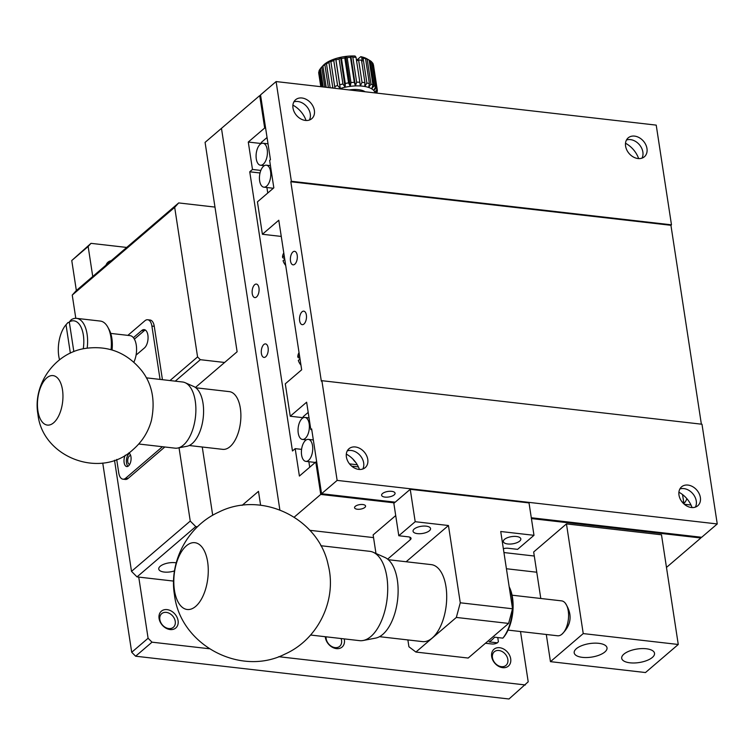 <?xml version="1.0" encoding="UTF-8"?>
<svg xmlns="http://www.w3.org/2000/svg" width="755" height="755" viewBox="0 0 755 755"><rect width="100%" height="100%" fill="white"/><g stroke="black" fill="none" stroke-linecap="round" stroke-linejoin="round"><path stroke-width="1.13" d="M350.83 56.012A24.906 10.249 171.3 0 0 345.705 56.436L344.78 57.956L348.593 82.89L350.282 86.353A24.906 10.249 -8.7 0 1 355.407 85.919L350.83 56.012A24.906 10.249 171.3 0 1 355.077 56.021L356.03 57.295L359.842 82.229A27.671 11.382 171.3 0 0 356.653 82.201L352.84 57.276L350.83 56.012L350.499 57.371A27.671 11.382 171.3 0 0 347.168 57.654L345.705 56.436A24.906 10.249 171.3 0 0 340.571 57.314L339.118 59.041A27.671 11.382 171.3 0 0 335.937 59.89L335.673 58.607L333.767 60.579A27.671 11.382 171.3 0 0 330.879 61.655L331.209 60.258L328.954 62.486A27.671 11.382 171.3 0 0 326.471 63.75L327.387 62.193L324.886 64.694A27.671 11.382 171.3 0 0 322.932 66.081L321.753 67.11A27.671 11.382 171.3 0 0 320.95 67.922A27.671 11.382 171.3 0 0 320.403 68.563L323.225 86.967M344.78 57.956A27.671 11.382 171.3 0 0 341.449 58.541L340.571 57.314A24.906 10.249 171.3 0 0 335.673 58.607A24.906 10.249 171.3 0 0 331.209 60.258A24.906 10.249 171.3 0 0 327.387 62.193A24.906 10.249 171.3 0 0 324.367 64.326A24.906 10.249 171.3 0 0 323.083 65.562L320.95 67.922M319.091 71.659L318.761 72.093A27.671 11.382 171.3 0 0 318.78 73.452A27.671 11.382 171.3 0 0 318.78 73.499L320.8 86.693L318.78 73.452M367.081 58.89A24.906 10.249 171.3 0 0 367.005 58.843L369.157 60.126A27.671 11.382 171.3 0 0 367.175 59.249L364.042 57.522L365.571 58.711A27.671 11.382 171.3 0 0 363.07 58.088L360.777 56.672L356.492 60.343M367.005 58.843A24.906 10.249 171.3 0 0 364.042 57.522A24.906 10.249 171.3 0 0 360.777 56.672M365.571 58.711L369.384 83.635L368.619 87.438A24.906 10.249 -8.7 0 1 371.658 88.797L374.178 85.768A27.671 11.382 171.3 0 1 375.556 86.872L371.743 61.948A27.671 11.382 171.3 0 0 370.365 60.834L368.157 59.522M369.157 60.126L372.97 85.051L371.658 88.797A24.906 10.249 -8.7 0 1 373.763 90.506L376.311 87.722A27.671 11.382 171.3 0 1 377.019 89.005L373.206 64.081A27.671 11.382 171.3 0 0 372.489 62.797L371.8 62.335M330.152 87.759L326.471 63.75M328.954 62.486L332.766 87.42A27.671 11.382 171.3 0 0 331.681 87.939M324.886 64.694L328.387 87.561M326.179 87.306L322.932 66.081M333.767 60.579L337.579 85.504A27.671 11.382 171.3 0 0 334.691 86.58L330.879 61.655M350.499 57.371L354.312 82.295A27.671 11.382 171.3 0 0 350.981 82.578L347.168 57.654M339.118 59.041L342.93 83.975A27.671 11.382 171.3 0 0 339.759 84.815L335.937 59.89M348.593 82.89A27.671 11.382 171.3 0 0 345.271 83.465L341.449 58.541M356.03 57.295A27.671 11.382 171.3 0 0 352.84 57.276M372.97 85.051A27.671 11.382 171.3 0 0 370.988 84.173L367.175 59.249M362.032 82.352L358.597 59.919A27.671 11.382 -8.7 0 1 361.513 60.249L364.939 82.682A27.671 11.382 171.3 0 0 362.032 82.352L360.314 85.966A24.906 10.249 -8.7 0 1 364.788 86.476L366.883 83.022L363.07 58.088M369.384 83.635A27.671 11.382 171.3 0 0 366.883 83.022M374.178 85.768L370.365 60.834M376.792 93.101A27.671 11.382 171.3 0 0 377.066 92.403L376.981 91.817M376.311 87.722L372.489 62.797M376.075 93.025L377.302 91.374A27.671 11.382 171.3 0 0 377.292 90.015A27.671 11.382 171.3 0 0 377.283 89.968L373.47 65.043M321.753 67.11L324.82 87.146M318.761 72.093L320.998 86.712M332.766 87.42L333.568 88.156M335.229 88.344L334.691 86.58M339.344 88.816A24.906 10.249 -8.7 0 1 340.25 88.524L339.759 84.815M337.579 85.504L340.25 88.524A24.906 10.249 -8.7 0 1 345.148 87.231L345.271 83.465M342.93 83.975L345.148 87.231A24.906 10.249 -8.7 0 1 350.282 86.353L350.981 82.578M354.312 82.295L355.407 85.919L356.653 82.201M355.407 85.919A24.906 10.249 -8.7 0 1 360.314 85.966L359.842 82.229M364.939 82.682L364.788 86.476A24.906 10.249 -8.7 0 1 368.619 87.438L370.988 84.173M375.556 86.872L373.763 90.506A24.906 10.249 -8.7 0 1 374.848 92.487L377.283 89.968M376.415 93.063L377.066 92.403M377.019 89.005L374.848 92.487A24.906 10.249 -8.7 0 1 374.933 92.893M358.597 59.919L356.596 60.985M361.692 57.352L362.258 61.051L361.664 61.278M320.431 68.724L319.676 69.611A27.671 11.382 171.3 0 0 319.006 71.074L321.404 86.759M319.676 69.611L322.319 86.863M365.052 91.761A16.601 6.833 171.3 0 0 349.225 89.949M683.605 503.632A11.07 5.568 -83.5 0 0 683.955 503.349A11.07 5.568 -83.5 0 0 686.88 498.687M305.237 438.41A11.07 5.568 96.5 0 1 302.453 439.429A11.07 5.568 96.5 0 1 298.178 427.802A11.07 5.568 96.5 0 1 304.973 417.44A11.07 5.568 96.5 0 1 309.38 426.349A11.07 5.568 96.5 0 1 305.237 438.41M308.597 460.342A11.07 5.568 96.5 0 1 305.813 461.362A11.07 5.568 96.5 0 1 301.538 449.735A11.07 5.568 96.5 0 1 308.323 439.372A11.07 5.568 96.5 0 1 312.74 448.281A11.07 5.568 96.5 0 1 308.597 460.342M353 459.182A12.174 9.249 49.4 0 0 355.775 462.466M308.191 412.4L303.236 416.637L302.887 417.959M266.638 186.145A11.07 5.568 96.5 0 1 263.854 187.174A11.07 5.568 96.5 0 1 259.578 175.547A11.07 5.568 96.5 0 1 266.373 165.185A11.07 5.568 96.5 0 1 270.781 174.094A11.07 5.568 96.5 0 1 266.638 186.145M263.278 164.213A11.07 5.568 96.5 0 1 260.494 165.241A11.07 5.568 96.5 0 1 256.219 153.605A11.07 5.568 96.5 0 1 263.014 143.242A11.07 5.568 96.5 0 1 267.421 152.151A11.07 5.568 96.5 0 1 263.278 164.213M576.348 648.705A16.601 6.833 -8.7 0 1 594.345 643.156A16.601 6.833 -8.7 0 1 607.011 647.828A16.601 6.833 -8.7 0 1 591.637 657.095A16.601 6.833 -8.7 0 1 574.196 652.848A16.601 6.833 -8.7 0 1 576.348 648.705M623.866 654.151A16.601 6.833 -8.7 0 1 641.854 648.592A16.601 6.833 -8.7 0 1 654.528 653.273A16.601 6.833 -8.7 0 1 639.145 662.541A16.601 6.833 -8.7 0 1 621.705 658.294A16.601 6.833 -8.7 0 1 623.866 654.151M349.508 463.881L357.266 464.769M682.105 501.99L683.709 502.169L682.548 494.572M305.511 439.778L305.605 440.354M266.911 187.523L267.761 193.035M566.458 523.904L661.484 534.795L678.264 644.477L583.237 633.587L566.458 523.904L533.672 551.981L540.788 598.479M678.264 644.477L645.487 672.545L550.452 661.654L583.237 633.587M683.379 503.406L683.709 502.169M308.87 461.72L309.71 467.222M316.732 462.135L315.788 462.022L299.395 476.056L295.196 448.64L292.468 450.98L249.745 171.8L252.481 169.46L248.282 142.044L264.675 128.01L259.72 95.602L221.47 128.35L279.86 509.899L221.47 128.35L205.077 142.384L237.117 351.764L195.422 387.475M295.196 448.64L301.585 449.367M260.834 170.422L252.481 169.46M249.745 171.8L260.031 172.98M267.053 137.504L261.287 142.44L260.928 143.761M263.561 165.59L263.646 166.157M256.54 296.96A6.804 3.426 96.5 0 1 254.831 297.593A6.804 3.426 96.5 0 1 252.208 290.448A6.804 3.426 96.5 0 1 256.379 284.078A6.804 3.426 96.5 0 1 259.088 289.552A6.804 3.426 96.5 0 1 256.54 296.96M265.694 356.785A6.804 3.426 96.5 0 1 263.986 357.417A6.804 3.426 96.5 0 1 261.362 350.273A6.804 3.426 96.5 0 1 265.534 343.902A6.804 3.426 96.5 0 1 268.242 349.376A6.804 3.426 96.5 0 1 265.694 356.785M355.284 506.341A5.568 2.293 171.3 0 0 354.557 507.738A5.568 2.293 171.3 0 0 360.409 509.153A5.568 2.293 171.3 0 0 365.571 506.048A5.568 2.293 171.3 0 0 361.315 504.482A5.568 2.293 171.3 0 0 355.284 506.341M550.452 661.654L546.299 634.483M690.995 505.019L684.285 504.246M358.398 466.911L351.688 466.137M294.214 517.137L320.743 494.431L315.788 462.022M320.743 494.431L394.393 502.868M531.416 518.572L700.857 537.985L700.734 537.173M261.003 143.497L248.282 142.044M265.618 128.114L264.675 128.01M260.664 95.715L259.72 95.602M309.843 530.312L373.546 537.607L309.843 530.312M503.944 552.547L534.295 556.029L503.944 552.547M666.476 567.42L700.857 537.985M345.148 87.231L340.571 57.314M350.282 86.353L345.705 56.436M340.25 88.524L335.673 58.607M130.747 455.746A4.332 2.18 -83.5 0 0 130.407 455.652A4.332 2.18 -83.5 0 0 127.755 459.71A4.332 2.18 -83.5 0 0 129.426 464.268A4.332 2.18 -83.5 0 0 129.766 464.259M129.473 453.368A6.918 3.482 -83.5 0 0 126.462 459.568A6.918 3.482 -83.5 0 0 127.991 466.279M128.765 452.925A6.918 3.482 96.5 0 1 131.087 458.814A6.918 3.482 96.5 0 1 128.492 465.92A6.918 3.482 96.5 0 1 126.755 466.562A6.918 3.482 96.5 0 1 124.094 462.371A6.918 3.482 96.5 0 1 125.273 455.199M116.695 459.446L118.743 472.856A11.07 5.568 96.5 0 0 122.952 479.18L125.321 479.453A11.07 5.568 -83.5 0 0 128.105 478.425L164.826 446.988M128.105 478.425L125.736 478.151A11.07 5.568 96.5 0 1 122.952 479.18M125.736 478.151L162.448 446.715M160.06 379.416L151.897 326.066L154.275 326.339A11.07 5.568 -83.5 0 0 150.066 320.026L147.697 319.752A11.07 5.568 96.5 0 1 151.897 326.066M127.859 335.371L144.903 320.771A11.07 5.568 96.5 0 1 147.697 319.752M134.381 339.137L144.139 330.784L141.761 330.511A9.683 4.87 96.5 0 1 144.205 329.614A9.683 4.87 96.5 0 1 148.065 337.409A9.683 4.87 96.5 0 1 144.431 347.961L136.06 355.124M141.761 330.511L133.399 337.683M144.139 330.784A9.683 4.87 96.5 0 1 145.356 330.048M162.438 379.69L154.275 326.339M536.767 572.224L506.416 568.741M176.217 562.852A11.07 4.558 171.3 0 0 164.458 563.994A11.07 4.558 171.3 0 0 158.758 569.053A11.07 4.558 171.3 0 0 164.231 572.054A11.07 4.558 171.3 0 0 174.518 570.893M131.512 571.365L190.251 521.073L195.762 526.603L137.032 576.895L131.512 571.365L114.515 460.257M190.251 521.073L179.039 447.791M173.593 581.086L137.032 576.895M260.607 505.237L258.484 491.354L242.1 505.378M197.432 526.792L195.762 526.603M212.702 515.278L202.255 447.007M189.222 445.516L222.697 449.348A29.049 14.619 -83.5 0 0 240.524 422.149A29.049 14.619 -83.5 0 0 229.312 391.628L195.838 387.787M283.795 252.953A11.07 8.409 49.4 0 0 282.53 257.228L283.163 258.097L284.607 258.267M299.055 352.661A11.07 8.409 49.4 0 0 297.791 356.936L298.423 357.804L299.867 357.974M284.229 255.775L282.53 257.228M284.758 259.267L283.068 260.72A11.07 8.409 49.4 0 0 285.711 265.449M299.48 355.482L297.791 356.936M300.018 358.974L298.319 360.428A11.07 8.409 49.4 0 0 300.962 365.156M508.068 630.104L557.586 635.776A17.573 8.833 -83.5 0 0 561.711 634.389A17.573 8.833 -83.5 0 0 568.364 619.327A17.573 8.833 -83.5 0 0 565.297 603.151A17.573 8.833 -83.5 0 0 561.588 600.867L512.069 595.195M641.995 158.144A12.448 9.466 49.4 0 0 640.825 146.668A12.448 9.466 49.4 0 0 630.463 139.618A12.448 9.466 49.4 0 0 626.471 140.015M309.39 120.036A12.448 9.466 49.4 0 0 308.219 108.56A12.448 9.466 49.4 0 0 297.866 101.51A12.448 9.466 49.4 0 0 293.865 101.906M634.559 136.108A12.448 9.466 49.4 0 0 628.179 137.872A12.448 9.466 49.4 0 0 629.094 153.482A12.448 9.466 49.4 0 0 644.374 156.785A12.448 9.466 49.4 0 0 645.77 144.705A12.448 9.466 49.4 0 0 634.559 136.108M301.962 97.999A12.448 9.466 49.4 0 0 295.582 99.764A12.448 9.466 49.4 0 0 296.489 115.373A12.448 9.466 49.4 0 0 311.777 118.677A12.448 9.466 49.4 0 0 313.174 106.597A12.448 9.466 49.4 0 0 301.962 97.999M625.508 143.252A22.131 16.818 -130.6 0 1 638.645 158.597M292.912 105.143A22.131 16.818 -130.6 0 1 306.049 120.489M362.796 469.006A12.448 9.466 49.4 0 0 361.626 457.53A12.448 9.466 49.4 0 0 351.264 450.48A12.448 9.466 49.4 0 0 347.272 450.877M695.393 507.115A12.448 9.466 49.4 0 0 694.222 495.639A12.448 9.466 49.4 0 0 683.86 488.589A12.448 9.466 49.4 0 0 679.868 488.985M497.762 637.56L498.394 641.693L497.403 642.826L489.089 641.873A33.201 16.704 -83.5 0 0 494.553 637.192L502.868 638.145L503.859 637.012A31.814 16.006 -83.5 0 0 509.181 586.814M294.79 264.212A6.804 3.426 96.5 0 1 293.072 264.845A6.804 3.426 96.5 0 1 290.448 257.7A6.804 3.426 96.5 0 1 294.62 251.33A6.804 3.426 96.5 0 1 297.338 256.804A6.804 3.426 96.5 0 1 294.79 264.212M303.944 324.037A6.804 3.426 96.5 0 1 302.226 324.669A6.804 3.426 96.5 0 1 299.603 317.525A6.804 3.426 96.5 0 1 303.774 311.154A6.804 3.426 96.5 0 1 306.492 316.628A6.804 3.426 96.5 0 1 303.944 324.037M355.36 446.969A12.448 9.466 49.4 0 0 348.98 448.734A12.448 9.466 49.4 0 0 349.895 464.344A12.448 9.466 49.4 0 0 365.175 467.647A12.448 9.466 49.4 0 0 366.571 455.576A12.448 9.466 49.4 0 0 355.36 446.969M687.965 485.078A12.448 9.466 49.4 0 0 681.576 486.843A12.448 9.466 49.4 0 0 682.492 502.452A12.448 9.466 49.4 0 0 697.78 505.756A12.448 9.466 49.4 0 0 699.168 493.685A12.448 9.466 49.4 0 0 687.965 485.078M302.953 417.694L290.241 416.231L306.634 402.198L310.824 429.623L311.645 428.916L321.564 493.732L337.136 480.397L717.25 523.951L701.99 424.244L321.875 380.69L321.328 381.152L290.817 181.747L670.931 225.292L701.367 424.168M290.817 181.747L291.364 181.275L671.478 224.83L656.218 125.122L276.103 81.568L260.532 94.903L270.45 159.711L269.629 160.409L273.829 187.835L257.436 201.868L262.4 234.267L278.784 220.234L301.67 369.799L285.286 383.833L290.241 416.231M670.931 225.292L671.478 224.83M291.364 181.275L276.103 81.568M281.266 236.428L262.4 234.267M310.824 429.623L311.768 429.727M346.309 454.114A22.131 16.818 -130.6 0 1 359.446 469.459M678.905 492.222A22.131 16.818 -130.6 0 1 692.052 507.568M485.456 643.251L491.845 643.977A33.201 16.704 -83.5 0 0 497.403 642.826M502.868 638.145A33.201 16.704 -83.5 0 0 509.219 587.022M382.492 493.553A6.804 2.803 171.3 0 0 381.605 495.242A6.804 2.803 171.3 0 0 388.759 496.988A6.804 2.803 171.3 0 0 395.063 493.185A6.804 2.803 171.3 0 0 389.863 491.269A6.804 2.803 171.3 0 0 382.492 493.553M337.136 480.397L321.875 380.69M531.293 517.76L701.678 537.277L717.25 523.951M503.358 548.715A5.53 2.274 -8.7 0 1 508.087 548.262L517.59 549.347L533.983 535.314L529.019 502.915L410.239 489.306L395.214 502.169L321.564 493.732M519.676 541.099A8.852 3.643 -8.7 0 1 510.087 544.062A8.852 3.643 -8.7 0 1 503.33 541.571A8.852 3.643 -8.7 0 1 511.522 536.635A8.852 3.643 -8.7 0 1 520.827 538.891A8.852 3.643 -8.7 0 1 519.676 541.099M410.239 489.306L415.193 521.705L398.8 535.739L408.304 536.833A5.53 2.274 -8.7 0 1 411.041 538.334A5.53 2.274 -8.7 0 1 410.324 539.712L387.645 559.134M398.8 535.739L393.846 503.34L395.214 502.169M429.406 530.756A8.852 3.643 -8.7 0 1 419.808 533.719A8.852 3.643 -8.7 0 1 413.051 531.227A8.852 3.643 -8.7 0 1 421.252 526.292A8.852 3.643 -8.7 0 1 430.548 528.547A8.852 3.643 -8.7 0 1 429.406 530.756M395.714 515.571L373.13 534.908L375.981 553.5M533.983 535.314L500.725 531.501L512.541 608.775L508.606 623.422L456.341 617.439L460.276 602.792L448.451 525.518L415.193 521.705M407.879 639.929L408.917 646.761L415.911 652.056L468.175 658.049L508.606 623.422M406.133 561.748L448.451 525.518M512.541 608.775L460.276 602.792M415.911 652.056L456.341 617.439M379.501 636.673L422.46 641.599A38.731 19.488 -83.5 0 0 446.224 605.331A38.731 19.488 -83.5 0 0 431.275 564.627L388.325 559.71M207.634 561.88A33.616 16.912 96.5 0 1 187.212 609.493A33.616 16.912 96.5 0 1 174.235 574.168A33.616 16.912 96.5 0 1 194.865 542.694A33.616 16.912 96.5 0 1 207.634 561.88M310.579 635.03L359.559 640.646A44.951 22.612 -83.5 0 0 363.117 640.504A44.951 22.612 -83.5 0 0 386.862 576.99A44.951 22.612 -83.5 0 0 373.225 552.273A44.951 22.612 -83.5 0 0 369.79 551.329L320.809 545.714M363.117 640.504L375.641 638.098A41.091 20.668 -83.5 0 0 397.602 599.763A41.091 20.668 -83.5 0 0 384.89 557.454L373.225 552.273M62.486 389.816A24.906 12.524 96.5 0 1 47.357 425.084A24.906 12.524 96.5 0 1 37.75 398.914A24.906 12.524 96.5 0 1 53.029 375.603A24.906 12.524 96.5 0 1 62.486 389.816M138.741 444.006L175.028 448.159A33.295 16.752 -83.5 0 0 177.661 448.055A33.295 16.752 -83.5 0 0 195.252 401.009A33.295 16.752 -83.5 0 0 185.154 382.7A33.295 16.752 -83.5 0 0 182.606 382.002L146.328 377.84M177.661 448.055L186.938 446.271A30.436 15.308 -83.5 0 0 203.208 417.874A30.436 15.308 -83.5 0 0 193.79 386.532L185.154 382.7M520.516 631.529L528.207 681.803L508.993 698.988L135.626 656.208L131.71 652.282L102.746 463.041M76.349 290.533L71.763 260.532L90.987 243.346L126.689 247.442M92.742 276.5L88.156 246.498L71.763 260.532M131.71 652.282L148.093 638.249L138.741 577.084M525.376 684.955L278.67 656.69M209.248 648.734L152.01 642.175L135.626 656.208M88.156 246.498L90.987 243.346M111.193 260.711A11.07 8.409 49.4 0 0 106.011 265.137M169.979 380.558L197.574 356.926L174.688 207.361L178.68 202.925L76.236 290.637L72.244 295.082L75.802 318.308M491.675 656.605A11.07 8.409 49.4 0 0 507.256 666.873A11.07 8.409 49.4 0 0 504.614 649.602A11.07 8.409 49.4 0 0 491.675 656.605M325.282 636.72A11.07 8.409 49.4 0 0 325.377 637.55A11.07 8.409 49.4 0 0 336.805 648.649A11.07 8.409 49.4 0 0 344.223 638.89M159.078 618.496A11.07 8.409 49.4 0 0 174.65 628.764A11.07 8.409 49.4 0 0 172.008 611.493A11.07 8.409 49.4 0 0 159.078 618.496M152.01 642.175L148.093 638.249M498.913 650.499A8.966 6.814 -130.6 0 1 506.983 656.69A8.966 6.814 -130.6 0 1 505.982 665.391A8.966 6.814 -130.6 0 1 497.97 665.504A8.966 6.814 -130.6 0 1 492.449 657.699A8.966 6.814 -130.6 0 1 494.308 651.763A8.966 6.814 -130.6 0 1 498.913 650.499M341.062 638.522A8.966 6.814 -130.6 0 1 339.684 646.337A8.966 6.814 -130.6 0 1 331.662 646.45A8.966 6.814 -130.6 0 1 326.141 638.645A8.966 6.814 -130.6 0 1 326.066 636.805M166.308 612.39A8.966 6.814 -130.6 0 1 174.386 618.581A8.966 6.814 -130.6 0 1 173.376 627.282A8.966 6.814 -130.6 0 1 165.364 627.396A8.966 6.814 -130.6 0 1 159.843 619.591A8.966 6.814 -130.6 0 1 161.712 613.655A8.966 6.814 -130.6 0 1 166.308 612.39M178.68 202.925L214.977 207.087M174.688 207.361L72.244 295.082M224.622 362.475L200.33 359.691L175.254 381.162M200.33 359.691L197.574 356.926M133.871 362.164A16.601 8.352 -83.5 0 0 136.287 345.224A16.601 8.352 -83.5 0 0 129.964 335.607L110.73 333.408M112.042 349.971A24.906 12.524 -83.5 0 0 109.116 329.548L107.795 327.132A27.671 13.92 96.5 0 1 111.07 349.688M73.839 351.613L69.29 321.932L71.281 319.695A27.671 13.92 96.5 0 1 76.585 318.355L100.339 321.073A27.671 13.92 96.5 0 1 107.795 327.132M76.585 318.355A27.671 13.92 96.5 0 1 87.184 348.074M67.893 322.63A27.671 13.92 96.5 0 1 67.941 322.564A27.671 13.92 96.5 0 1 68.007 322.498L66.015 324.744L70.357 353.132M69.403 322.659L68.007 322.498M69.29 321.932A24.906 12.524 96.5 0 1 83.267 348.763M59.541 359.814A24.906 12.524 96.5 0 1 66.015 324.744M409.946 537.23L410.324 539.712M373.48 65.09L377.292 90.015M302.453 439.429L306.275 439.872M304.973 417.44L309.031 417.902M305.813 461.362L315.288 462.447M308.323 439.372L313.334 439.948M263.854 187.174L273.329 188.259M266.373 165.185L270.432 165.647M260.494 165.241L264.316 165.675M263.014 143.242L268.025 143.818M561.711 634.389C571.526 624.989 572.715 614.57 565.297 603.151M174.471 594.883C168.818 561.597 187.74 525.99 218.856 512.079C261.589 490.382 318.855 518.251 328.227 565.136C337.145 600.017 318.157 639.372 284.956 654.094C240.128 676.99 180.181 644.742 174.471 594.883M37.92 414.259C32.654 385.069 53.992 354.001 83.72 348.668C107.238 344.865 126.538 352.17 141.638 370.573C152.208 384.031 155.464 400.678 151.396 420.507C148.244 432.03 142.1 441.741 132.984 449.65C101.057 479.633 42.393 457.596 37.92 414.259M67.261 323.338L67.941 322.564"/></g></svg>
